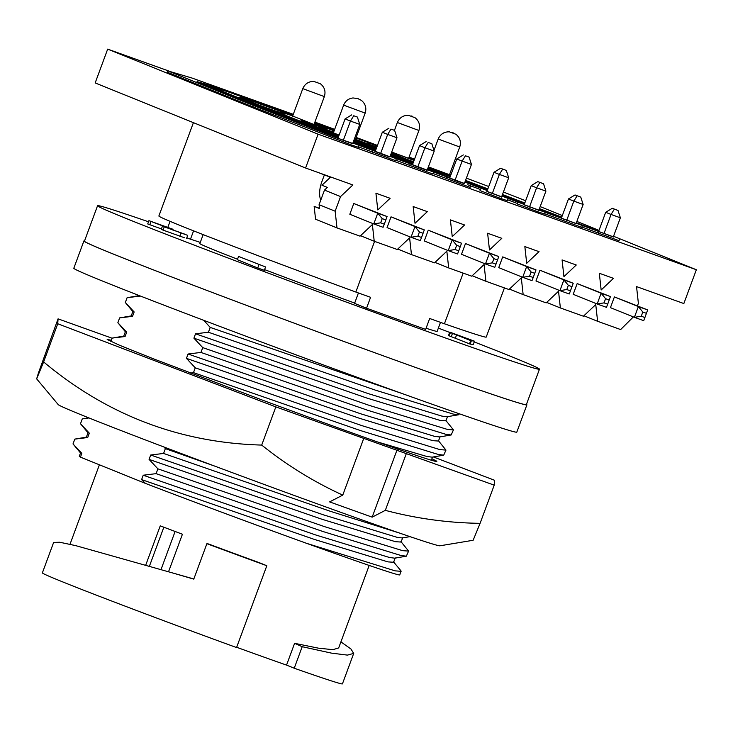 <?xml version="1.0" encoding="UTF-8"?>
<svg xmlns="http://www.w3.org/2000/svg" width="733" height="733" viewBox="0 0 733 733"><rect width="100%" height="100%" fill="white"/><g stroke="black" fill="none" stroke-linecap="round" stroke-linejoin="round"><path stroke-width="1.1" d="M431.884 458.812A171.311 2.987 -159.7 0 1 436.813 461.442A171.311 2.987 -159.7 0 1 262.286 400.053L152.895 358.602L119.717 345.316L107.165 339.489L111.379 340.222M36.65 378.86L58.209 404.598A203.591 3.555 20.3 0 0 83.617 415.794A203.591 3.555 20.3 0 0 294.996 495.746A203.591 3.555 20.3 0 0 439.919 545.801L473.124 540.276L480.097 523.335C447.991 522.895 416.399 518.57 385.329 510.351L372.172 517.15L329.621 501.894L342.769 495.105C313.962 481.947 286.942 465.272 261.708 445.078C179.805 442.796 107.11 415.08 43.632 361.928L36.65 378.86L38.483 372.831L58.063 318.855L112.112 338.225M261.708 445.078L275.837 406.888L363.751 438.398L342.769 495.105M275.837 406.888L57.751 323.748L43.632 361.928M57.751 323.748L58.063 318.855M433.359 456.943L494.528 480.262L494.216 485.154L406.302 453.645L385.329 510.351M494.216 485.154L480.097 523.335M363.751 438.398L406.302 453.645M397.048 449.906L372.172 517.15M125.37 331.756L117.857 322.712L119.635 317.893L131.225 315.914L132.838 311.552L125.334 302.509L127.111 297.69L138.702 295.711L140.012 296.114L127.111 297.69L125.325 302.509L134.157 311.956L132.536 316.317L119.644 317.893L117.857 322.712L126.681 332.159L125.068 336.52L112.167 338.096L110.912 341.496L112.167 338.096L123.758 336.117L125.068 336.52M88.95 417.938L82.27 418.909L80.493 423.729L89.316 433.166L87.703 437.537L74.803 439.113L73.016 443.932L81.839 453.37L80.447 457.135L145.363 483.377C190.91 500.896 254.864 524.672 306.44 543.281A175.966 3.069 20.3 0 0 399.806 574.874L400.933 570.787L393.419 561.735M145.73 565.125L160.252 525.854L182.425 534.229A143.97 2.511 -159.7 0 1 160.252 525.854M168.535 571.767L182.425 534.229M206.889 543.684L208.465 543.968A143.97 2.511 20.3 0 0 259.125 562.614L266.821 565.729A159.968 2.795 -159.7 0 1 206.889 543.684L193.778 579.116L172.255 572.849L193.833 578.978M369.194 565.436L338.673 647.926L332.901 649.676L318.424 648.164L294.602 643.317L286.539 665.106A143.97 2.511 -159.7 0 1 236.658 647.276M203.16 234.615L199.852 243.558A126.516 2.208 20.3 0 0 215.676 250.604A126.516 2.208 20.3 0 0 237.538 259.225M264.586 269.607A126.516 2.208 20.3 0 0 354.69 303.068M426.084 328.228A126.516 2.208 20.3 0 0 437.17 331.343L440.496 322.373M374.581 241.368L355.835 292.036A174.509 3.042 -159.7 0 1 180.703 225.709A174.509 3.042 -159.7 0 1 158.878 215.997L193.411 122.658M411.68 158.777A174.509 3.042 -159.7 0 1 414.31 159.757L410.013 158.145M170.065 221.339L167.811 227.422M330.446 177.239L318.718 172.713M486.95 191.359L501.647 196.801M507.832 199.312L507.328 200.677L500.492 198.386L480.051 190.589L480.555 189.224M524.177 204.699L538.874 210.142M545.059 212.652L544.555 214.018L537.72 211.727L517.278 203.93L517.782 202.565M427.33 169.717L464.42 183.442M470.604 185.971L470.1 187.336L433.047 173.519M293.282 114.339L191.973 78.037L167.765 70.863L253.352 105.46L335.613 137.52L352.729 143.421M358.913 145.949L358.41 147.315L351.574 145.015L252.839 106.826L167.261 72.228L167.765 70.863M391.66 152.171L414.053 160.435M414.301 159.776L408.84 157.705M413.549 161.801L409.39 160.298M352.857 143.072L389.956 156.77M396.141 159.29L395.637 160.655L358.574 146.866M334.33 130.254L314.613 122.915M390.084 156.413L427.192 170.111M433.368 172.631L432.864 173.996L395.802 160.206M292.696 115.915L281.179 112.048L285.852 114.046L271.778 109.877L338.628 136.365M338.875 135.697L301.052 120.624L326.148 128.678L314.255 123.877M538.92 210.032L576.101 223.483M582.286 225.993L581.782 227.358L544.656 213.752M576.184 223.272L613.338 236.823M619.522 239.343L619.019 240.699L581.91 227.019M148.506 221.787A235.586 4.114 20.3 0 0 97.562 205.716A235.586 4.114 20.3 0 0 127.02 218.828A235.586 4.114 20.3 0 0 374.884 312.533A235.586 4.114 20.3 0 0 539.47 369.185A235.586 4.114 20.3 0 0 510.003 356.073A235.586 4.114 20.3 0 0 474.214 341.917M97.562 205.716L84.442 241.175A235.586 4.114 20.3 0 0 113.908 254.287A235.586 4.114 20.3 0 0 361.763 347.992A235.586 4.114 20.3 0 0 526.349 404.643L539.47 369.185M486.904 191.478L501.601 196.92M561.359 218.159L576.065 223.602M598.595 231.5L613.292 236.942M524.132 204.819L538.828 210.261M353.837 140.434L358.263 141.845L355.056 140.461M333.542 132.398L324.206 129.246L339.104 135.092M391.697 152.061L414.099 160.316M414.255 159.895L408.803 157.806M334.303 130.346L324.499 126.974L334.138 130.795M292.659 116.034L312.166 123.795L320.697 126.662L314.21 123.996M376.771 147.241L358.529 140.736L376.615 147.663M428.374 166.904L450.768 175.178M450.932 174.738L449.659 174.243M526.45 404.369A236.173 4.123 -159.7 0 1 526.899 404.845A236.173 4.123 -159.7 0 1 361.91 348.056A236.173 4.123 -159.7 0 1 113.432 254.113A236.173 4.123 -159.7 0 1 83.901 240.974A236.173 4.123 -159.7 0 1 84.542 240.9M526.899 404.845L516.811 432.122A236.173 4.123 -159.7 0 1 351.822 375.333A236.173 4.123 -159.7 0 1 103.344 281.39A236.173 4.123 -159.7 0 1 73.813 268.251L83.901 240.974M355.835 292.036L370.577 297.314L366.546 308.226L425.644 329.401L429.685 318.498L444.418 323.775L463.164 273.116M504.414 287.904L486.217 337.088A174.509 3.042 -159.7 0 1 444.418 323.775M358.428 292.962L354.57 303.389L366.546 308.226M474.489 341.193L473.28 344.473L470.146 344.098L449.182 335.833L450.392 332.562L454.478 334.028L449.769 332.122L474.489 341.193L470.714 340.588L450.392 332.562M449.237 335.668L448.559 335.393L449.769 332.122M184.579 237.794L163.038 230.107C160.839 229.182 160.784 229.053 162.891 229.713M161.416 228.934L147.718 223.931L148.927 220.66L173.025 229.292L167.72 227.78C165.768 227.157 165.621 227.203 167.271 227.908L187.703 235.366L186.494 238.637M265.538 267.041L264.329 270.312L257.769 267.966L237.355 259.711L238.564 256.44L265.529 266.94L238.564 256.44M449.659 332.425A235.586 4.114 20.3 0 0 438.38 328.091M186.805 237.794L190.479 239.205A144.841 2.529 -159.7 0 1 200.283 242.403M193.576 230.849L190.479 239.205M171.183 71.88L107.678 49.12L95.171 82.939L305.588 168.004L352.885 184.954L340.552 196.581L335.146 211.196L336.997 227.908L360.04 236.163L372.382 224.536L374.224 241.249L397.277 249.504L409.61 237.877L411.46 254.589L434.504 262.845L446.837 251.217L448.688 267.93L471.731 276.185L484.064 264.558L485.915 281.27L508.959 289.526L521.3 277.899L523.151 294.611L546.195 302.876L558.528 291.239L560.379 307.952L583.422 316.216L595.755 304.58L597.606 321.292L620.649 329.557L633.358 316.922M598.696 231.234L576.385 222.713M561.744 217.124L539.442 208.603M524.801 203.014L502.499 194.502M487.857 188.903L465.547 180.391M450.978 174.619L449.696 174.133M428.329 167.014L450.703 175.352M465.345 180.941L487.647 189.462M502.288 195.051L524.599 203.572M539.241 209.162L561.542 217.683M561.441 217.948L539.103 209.519M524.443 203.994L502.096 195.574M487.436 190.039L465.098 181.619M450.429 176.094L428.09 167.665M413.494 161.956L391.349 153.005M376.808 147.141L355.441 139.417M355.331 139.728L376.469 148.075M391.001 153.948L413.238 162.644M427.907 168.178L450.245 176.598M464.905 182.123L487.243 190.553M501.913 196.078L524.251 204.498M353.233 142.055L375.488 150.723M412.587 164.421L390.332 155.744M375.736 150.054L353.48 141.387M417.783 167.014L412.422 164.843L419.551 145.583L424.911 147.754L417.783 167.014L427.101 170.349L434.22 151.09L424.911 147.754L428.209 142.44L431.847 143.741L428.209 142.44M314.42 123.419L334.101 130.886M292.998 115.118L227.413 91.607L210.289 86.54L338.252 137.383M375.351 151.071L353.104 142.404M338.499 136.714L239.572 97.287L250.814 100.623L292.797 115.667M380.555 153.673L375.195 151.502L382.324 132.242L387.684 134.414L380.555 153.673L389.874 157.009L396.993 137.749L387.684 134.414L390.982 129.1L394.62 130.401L390.982 129.1M377.449 145.409L356.174 137.428M334.66 129.356L314.915 122.09M338.124 137.731L275.196 113.212L197.04 81.62L215.383 87.053L293.081 114.889M314.714 122.64L334.486 129.851M356 137.923L377.193 146.114M343.328 140.333L337.968 138.161L345.087 118.902L350.447 121.073L343.328 140.333L352.637 143.668L359.766 124.408L350.447 121.073L353.746 115.759L357.392 117.06L353.746 115.759M449.824 177.725L427.596 169.002M413.009 163.285L390.771 154.562M376.185 148.845L355.111 140.324M333.579 132.297L318.745 127.23L339.067 135.193M353.691 140.837L375.919 149.559M390.506 155.277L412.743 163.99M455.01 180.355L449.659 178.183L456.778 158.924L462.138 161.095L455.01 180.355L464.328 183.69L471.456 164.43L462.138 161.095L465.437 155.781L469.083 157.082L465.437 155.781M447.753 174.225L447.478 174.976M366.079 143.879L365.749 144.749M402.371 158.548L402.188 159.043M467.773 184.762L480.436 189.535M507.648 199.797L517.443 203.49M312.194 123.923L311.8 124.977M250.814 100.623L250.42 101.676M257.97 104.727L274.985 110.83M314.915 123.593L314.741 124.069M321.906 126.213L321.705 126.763M333.597 132.252L325.901 129.338M215.383 87.053L215.044 87.951M327.202 127.121L327.037 127.579M355.871 139.426L360.636 141.212M368.974 142.788L368.507 144.062M253.352 105.46L252.839 106.826M459.756 336.016L470.329 339.8L459.756 336.016M107.678 49.12L318.095 134.185L305.588 168.004M318.095 134.185L696.35 269.735L613.539 236.264M599.008 230.382L576.862 221.43M562.33 215.557L540.184 206.605M525.643 200.732L503.415 192.028M696.35 269.735L683.843 303.554L636.537 286.603L638.388 303.315L637.472 305.808M488.737 186.521L466.38 178.137M451.711 172.631L450.438 172.154M414.557 159.098L409.051 157.128M183.864 233.946L182.544 233.543M167.619 228.045L167.72 227.78C165.768 227.157 165.621 227.203 167.271 227.908M185.788 234.523L164.247 226.836C162.048 225.911 161.993 225.782 164.1 226.442L148.927 220.66M163.038 230.107L164.247 226.836C162.048 225.911 161.993 225.782 164.1 226.442M599.31 273.262L613.494 278.348L601.161 289.975L599.31 273.262M562.083 259.922L576.266 265.007L563.934 276.634L562.083 259.922M524.846 246.581L539.039 251.657L526.697 263.294L524.846 246.581M487.619 233.241L501.803 238.317L489.47 249.953L487.619 233.241M450.392 219.891L464.575 224.976L452.243 236.612L450.392 219.891M413.165 206.55L427.348 211.635L415.015 223.272L413.165 206.55M375.928 193.21L390.121 198.295L377.779 209.922L375.928 193.21M258.978 264.686L257.769 267.966M173.025 229.292L172.759 230.015M151.016 221.503L149.807 224.774M181.033 233.121L179.823 236.402M452.481 333.405L451.271 336.685M456.577 334.871L455.367 338.151M470.714 340.588L469.496 343.859M471.356 340.818L470.146 344.098M506.311 170.432L500.575 168.278L506.311 170.432L508.684 177.771L499.365 174.436L502.673 169.121M492.237 193.714L499.365 174.436L494.005 172.273L500.575 168.278M580.765 197.113L575.038 194.96L580.765 197.113L583.138 204.461L573.829 201.117L577.128 195.803M566.691 220.395L573.829 201.117L568.469 198.955L575.038 194.96M618.001 210.453L612.266 208.3L618.001 210.453L620.375 217.802L611.056 214.457L614.355 209.152M603.928 233.735L611.056 214.457L605.696 212.295L612.266 208.3M543.538 183.772L537.802 181.619L543.538 183.772L545.911 191.111L536.602 187.776L539.9 182.462M529.464 207.054L536.602 187.776L531.242 185.614L537.802 181.619M385.851 219.946L382.205 218.636L380.656 222.832L384.294 224.133L387.07 216.547L377.752 213.202L382.205 218.636M460.306 246.627L456.668 245.326L455.111 249.513L458.757 250.814L461.524 243.228L452.206 239.893L456.668 245.326M534.769 273.308L531.123 272.007L529.574 276.194L533.212 277.505L535.988 269.909L526.67 266.574L531.123 272.007M609.224 299.989L605.586 298.688L604.029 302.876L607.675 304.186L610.442 296.59L601.124 293.255L605.586 298.688M646.451 313.33L642.814 312.029L641.265 316.225L644.903 317.526L647.67 309.931L638.361 306.596L642.814 312.029M571.997 286.649L568.35 285.348L566.801 289.535L570.448 290.845L573.215 283.25L563.897 279.914L568.35 285.348M497.533 259.968L493.895 258.667L492.347 262.854L495.984 264.164L498.752 256.568L489.442 253.233L493.895 258.667M423.078 233.286L419.432 231.976L417.883 236.173L421.53 237.474L424.297 229.887L414.979 226.543L419.432 231.976M320.779 200.118A19.782 9.978 109.7 0 1 321.879 181.647L324.362 174.94M326.387 187.034A8.145 4.105 -70.3 0 0 326.249 188.436M329.768 176.983L329.254 178.357M508.684 177.771L501.537 197.076M486.84 191.643L494.005 172.273M583.138 204.461L576.001 223.767M561.304 218.324L568.469 198.955M620.375 217.802L613.228 237.107M598.531 231.674L605.696 212.295M545.911 191.111L538.773 210.426M524.077 204.983L531.242 185.614M384.294 224.133L383.093 227.285L373.775 223.941L377.752 213.202L353.792 203.517L387.07 216.547M353.792 203.517L349.824 214.256L373.775 223.941L380.656 222.832M458.757 250.814L457.557 253.966L448.239 250.622L452.206 239.893L428.255 230.208L461.524 243.228M428.255 230.208L424.279 240.946L448.239 250.622L455.111 249.513M533.212 277.505L532.011 280.647L522.693 277.312L526.67 266.574L502.71 256.889L535.988 269.909M502.71 256.889L498.742 267.627L522.693 277.312L529.574 276.194M607.675 304.186L606.475 307.329L597.157 303.993L601.124 293.255L577.173 283.57L610.442 296.59M577.173 283.57L573.197 294.309L597.157 303.993L604.029 302.876M336.997 227.908L315.566 219.24L314.145 206.376L319.487 208.291M644.903 317.526L643.702 320.669L634.384 317.334L638.361 306.596L614.401 296.911L647.67 309.931M614.401 296.911L610.433 307.649L634.384 317.334L641.265 316.225M570.448 290.845L569.239 293.988L559.93 290.653L563.897 279.914L539.946 270.23L573.215 283.25M539.946 270.23L535.97 280.968L559.93 290.653L566.801 289.535M495.984 264.164L494.784 267.307L485.466 263.972L489.442 253.233L465.482 243.548L498.752 256.568M465.482 243.548L461.515 254.287L485.466 263.972L492.347 262.854M421.53 237.474L420.321 240.626L411.011 237.281L414.979 226.543L391.028 216.858L424.297 229.887M391.028 216.858L387.051 227.597L411.011 237.281L417.883 236.173M335.146 211.196L319.084 204.699L319.515 208.548L314.145 206.376M583.908 315.758L597.606 321.292M546.671 302.417L560.379 307.952M509.444 289.077L523.151 294.611M472.217 275.736L485.915 281.27M434.99 262.396L448.688 267.93M397.753 249.046L411.46 254.589M360.526 235.705L374.224 241.249M330.693 177.001L321.961 185.238L327.33 187.419L324.49 190.094L340.552 196.581M319.084 204.699L324.49 190.094M149.422 566.206L163.761 527.439M161.013 569.578L175.05 531.645M172.255 572.849L75.746 545.645L59.749 542.246L53.637 542.438L42.367 572.885A159.968 2.795 -159.7 0 0 236.557 647.551L266.821 565.729M294.602 643.317L302.198 646.708L331.408 653.112L347.378 655.11L353.7 653.405L350.933 648.989L340.909 641.879M302.198 646.708L294.235 668.221L286.539 665.106M353.682 653.479L342.43 683.88A159.968 2.795 -159.7 0 1 294.235 668.221M87.703 437.537L86.384 437.134L74.803 439.113L73.016 443.932L80.529 452.976L79.292 456.311L80.447 457.135M80.52 452.976L81.839 453.37M306.44 543.281L395.151 570.86L401.125 571.309M145.363 483.377L141.606 479.593L314.475 539.451L387.977 561.89L393.621 562.266L395.234 557.905M141.606 479.593L143.219 475.222L316.088 535.09L389.589 557.52L394.748 558.17L406.339 556.191L400.85 555.467L322.896 531.498L156.111 473.646L143.219 475.222M86.384 437.134L87.997 432.772L89.316 433.166M156.111 473.646L157.897 468.836L324.673 526.688L402.628 550.657L408.602 551.106L406.339 556.191M408.602 551.106L400.896 541.531M157.897 468.836L149.074 459.389L321.952 519.248L395.444 541.687L401.088 542.063L402.71 537.701M149.074 459.389L150.696 455.019L323.565 514.887L397.057 537.316L402.225 537.967L410.004 536.638M150.696 455.019L163.587 453.443L330.372 511.304L399.476 533.038M163.587 453.443L165.365 448.633L214.448 466.014M165.365 448.633L163.981 447.011M377.376 441.917L426.954 456.512L432.113 457.154L443.703 455.175L438.215 454.451L360.26 430.491L193.475 372.63L190.525 373.097M123.749 336.117L125.361 331.756L126.681 332.159M193.475 372.63L195.262 367.819L362.047 425.671L439.992 449.641L445.966 450.089L443.703 455.175M445.966 450.089L438.261 440.515M195.262 367.819L186.448 358.373L359.317 418.231L432.818 440.67L438.462 441.046L440.075 436.685M131.225 315.914L132.536 316.317M186.448 358.373L188.06 354.012L360.929 413.87L434.431 436.309L439.589 436.95L451.171 434.971L445.682 434.257L367.737 410.288L200.952 352.436L188.06 354.012M132.838 311.552L134.157 311.956M200.952 352.436L202.739 347.616L369.514 405.468L447.469 429.437L453.443 429.886L451.171 434.971M453.443 429.886L445.737 420.321M202.739 347.616L193.915 338.17L366.793 398.028L440.286 420.467L445.93 420.843L447.551 416.481M193.915 338.17L195.528 333.808L208.429 332.232L210.206 327.413L203.783 320.339M195.528 333.808L368.406 393.667L441.898 416.106L447.057 416.747L458.647 414.768L453.159 414.053L375.204 390.084L208.429 332.232M459.389 413.806L458.647 414.768M210.206 327.413L402.573 393.694M469.083 157.082L471.456 164.43M456.778 158.924L463.348 154.938M431.847 143.741L434.22 151.09M419.551 145.583L426.12 141.597M394.62 130.401L396.993 137.749M382.324 132.242L388.884 128.257M357.392 117.06L359.766 124.408M345.087 118.902L351.657 114.907M397.359 122.512C399.503 117.637 403.223 115.246 408.519 115.319L415.116 117.766C419.184 121.147 420.458 125.389 418.909 130.483L397.359 122.512L394.464 130.337M412.349 116.272L411.589 115.997L412.349 116.272M438.187 139.023C440.331 134.148 444.051 131.748 449.347 131.83L455.944 134.267C460.022 137.657 461.286 141.9 459.738 146.994L438.187 139.023L433.991 150.375M453.086 132.737L452.518 132.545L453.086 132.737M302.793 88.629C304.937 83.754 308.657 81.354 313.953 81.436L320.55 83.874C324.627 87.264 325.892 91.506 324.343 96.6L302.793 88.629L292.494 116.483M317.022 82.105L317.783 82.389L317.022 82.105M354.928 140.809L365.181 113.102L343.63 105.131L333.341 132.93M357.851 98.616L358.62 98.891L357.851 98.616M598.788 231.903L598.284 233.268M563.97 219.479L563.466 220.844M410.077 164.21L409.573 165.566M372.85 150.861L372.346 152.226M335.613 137.52L335.109 138.885M446.764 177.331L446.26 178.696M88.647 417.819L82.27 418.909L80.493 423.729L87.997 432.772M365.181 113.102C366.72 108.008 365.455 103.765 361.378 100.384L357.768 98.57L353.031 97.956C348.514 98.534 345.38 100.925 343.63 105.131M356.146 138.684L355.826 139.545M281.179 112.048L280.977 112.598M326.148 128.678L325.837 129.53M318.745 127.23L318.571 127.707M161.278 229.319L162.488 226.048M324.343 96.6L314.036 124.463M459.738 146.994L449.485 174.729M418.909 130.483L408.602 158.355M99.404 464.804L70.011 544.271M431.361 460.223L432.525 457.09"/></g></svg>
